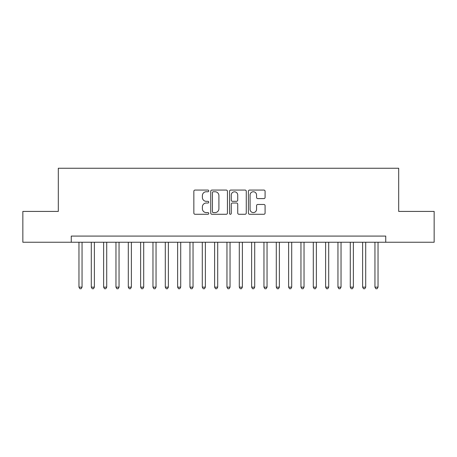<?xml version="1.0" encoding="UTF-8"?>
<svg xmlns="http://www.w3.org/2000/svg" width="457" height="457" viewBox="0 0 457 457"><rect width="100%" height="100%" fill="white"/><g stroke="black" fill="none" stroke-linecap="round" stroke-linejoin="round"><path stroke-width="0.69" d="M208.769 190.912A0.845 0.845 0 0 0 207.918 190.066L195.059 190.066A1.211 1.211 0 0 0 193.848 191.272L193.848 213.065A1.211 1.211 0 0 0 195.059 214.276L207.918 214.276A0.845 0.845 0 0 0 208.769 213.425A0.845 0.845 0 0 0 207.918 212.579L206.256 212.579A3.873 3.873 0 0 1 202.382 208.706L202.382 206.89A3.873 3.873 0 0 1 206.256 203.017L207.918 203.017A0.845 0.845 0 0 0 208.769 202.171A0.845 0.845 0 0 0 207.918 201.32L206.256 201.32A3.873 3.873 0 0 1 202.382 197.447L202.382 195.63A3.873 3.873 0 0 1 206.256 191.757L207.918 191.757A0.845 0.845 0 0 0 208.769 190.912M263.878 198.601A1.211 1.211 0 0 0 265.089 197.39L265.089 191.272A1.211 1.211 0 0 0 263.878 190.066L249.596 190.066A1.211 1.211 0 0 0 248.385 191.272L248.385 213.065A1.211 1.211 0 0 0 249.596 214.276L263.878 214.276A1.211 1.211 0 0 0 265.089 213.065L265.089 205.679A1.211 1.211 0 0 0 263.878 204.468L257.765 204.468A1.211 1.211 0 0 0 256.554 205.679L256.554 209.34A3.239 3.239 0 0 1 253.315 212.579A3.239 3.239 0 0 1 250.076 209.34L250.076 194.996A3.239 3.239 0 0 1 253.315 191.757A3.239 3.239 0 0 1 256.554 194.996L256.554 197.39A1.211 1.211 0 0 0 257.765 198.601L263.878 198.601M71.258 242.25L22.85 242.25L22.85 211.42L58.307 211.42L58.307 168.256L398.693 168.256L398.693 211.42L434.15 211.42L434.15 242.25L385.742 242.25L385.742 236.086L71.258 236.086L71.258 242.25L385.742 242.25M227.443 191.272A1.211 1.211 0 0 0 226.232 190.066L211.945 190.066A1.211 1.211 0 0 0 210.734 191.272L210.734 213.065A1.211 1.211 0 0 0 211.945 214.276L226.232 214.276A1.211 1.211 0 0 0 227.443 213.065L227.443 191.272M230.768 190.066L245.055 190.066A1.211 1.211 0 0 1 246.266 191.272L246.266 213.065A1.211 1.211 0 0 1 245.055 214.276L238.942 214.276A1.211 1.211 0 0 1 237.731 213.065L237.731 204.228A1.211 1.211 0 0 0 236.52 203.017L232.464 203.017A1.211 1.211 0 0 0 231.253 204.228L231.253 213.425A0.845 0.845 0 0 1 230.408 214.276A0.845 0.845 0 0 1 229.557 213.425L229.557 191.272A1.211 1.211 0 0 1 230.768 190.066M213.276 191.757A0.845 0.845 0 0 0 212.431 192.608L212.431 211.734A0.845 0.845 0 0 0 213.276 212.579L215.03 212.579A3.873 3.873 0 0 0 218.909 208.706L218.909 195.63A3.873 3.873 0 0 0 215.03 191.757L213.276 191.757M237.731 195.059A3.239 3.239 0 0 0 234.492 191.82A3.239 3.239 0 0 0 231.253 195.059L231.253 200.109A1.211 1.211 0 0 0 232.464 201.32L236.52 201.32A1.211 1.211 0 0 0 237.731 200.109L237.731 195.059M78.964 242.25L78.964 287.145L82.049 287.145L82.049 242.25M82.049 287.145L81.123 288.744L79.889 288.744L78.964 287.145M91.297 242.25L91.297 287.145L94.382 287.145L94.382 242.25M94.382 287.145L93.457 288.744L92.223 288.744L91.297 287.145M103.63 242.25L103.63 287.145L106.715 287.145L106.715 242.25M106.715 287.145L105.79 288.744L104.556 288.744L103.63 287.145M115.964 242.25L115.964 287.145L119.049 287.145L119.049 242.25M119.049 287.145L118.123 288.744L116.889 288.744L115.964 287.145M128.297 242.25L128.297 287.145L131.382 287.145L131.382 242.25M131.382 287.145L130.456 288.744L129.222 288.744L128.297 287.145M140.63 242.25L140.63 287.145L143.709 287.145L143.709 242.25M143.709 287.145L142.79 288.744L141.556 288.744L140.63 287.145M152.964 242.25L152.964 287.145L156.043 287.145L156.043 242.25M156.043 287.145L155.117 288.744L153.889 288.744L152.964 287.145M165.297 242.25L165.297 287.145L168.376 287.145L168.376 242.25M168.376 287.145L167.451 288.744L166.217 288.744L165.297 287.145M177.624 242.25L177.624 287.145L180.709 287.145L180.709 242.25M180.709 287.145L179.784 288.744L178.55 288.744L177.624 287.145M189.958 242.25L189.958 287.145L193.043 287.145L193.043 242.25M193.043 287.145L192.117 288.744L190.883 288.744L189.958 287.145M202.291 242.25L202.291 287.145L205.376 287.145L205.376 242.25M205.376 287.145L204.45 288.744L203.216 288.744L202.291 287.145M214.624 242.25L214.624 287.145L217.709 287.145L217.709 242.25M217.709 287.145L216.784 288.744L215.55 288.744L214.624 287.145M226.958 242.25L226.958 287.145L230.042 287.145L230.042 242.25M230.042 287.145L229.117 288.744L227.883 288.744L226.958 287.145M239.291 242.25L239.291 287.145L242.376 287.145L242.376 242.25M242.376 287.145L241.45 288.744L240.216 288.744L239.291 287.145M251.624 242.25L251.624 287.145L254.709 287.145L254.709 242.25M254.709 287.145L253.784 288.744L252.55 288.744L251.624 287.145M263.957 242.25L263.957 287.145L267.042 287.145L267.042 242.25M267.042 287.145L266.117 288.744L264.883 288.744L263.957 287.145M276.291 242.25L276.291 287.145L279.376 287.145L279.376 242.25M279.376 287.145L278.45 288.744L277.216 288.744L276.291 287.145M288.624 242.25L288.624 287.145L291.703 287.145L291.703 242.25M291.703 287.145L290.783 288.744L289.549 288.744L288.624 287.145M300.957 242.25L300.957 287.145L304.036 287.145L304.036 242.25M304.036 287.145L303.111 288.744L301.883 288.744L300.957 287.145M313.291 242.25L313.291 287.145L316.37 287.145L316.37 242.25M316.37 287.145L315.444 288.744L314.21 288.744L313.291 287.145M325.618 242.25L325.618 287.145L328.703 287.145L328.703 242.25M328.703 287.145L327.778 288.744L326.544 288.744L325.618 287.145M337.952 242.25L337.952 287.145L341.036 287.145L341.036 242.25M341.036 287.145L340.111 288.744L338.877 288.744L337.952 287.145M350.285 242.25L350.285 287.145L353.37 287.145L353.37 242.25M353.37 287.145L352.444 288.744L351.21 288.744L350.285 287.145M362.618 242.25L362.618 287.145L365.703 287.145L365.703 242.25M365.703 287.145L364.777 288.744L363.543 288.744L362.618 287.145M374.951 242.25L374.951 287.145L378.036 287.145L378.036 242.25M378.036 287.145L377.111 288.744L375.877 288.744L374.951 287.145"/></g></svg>
